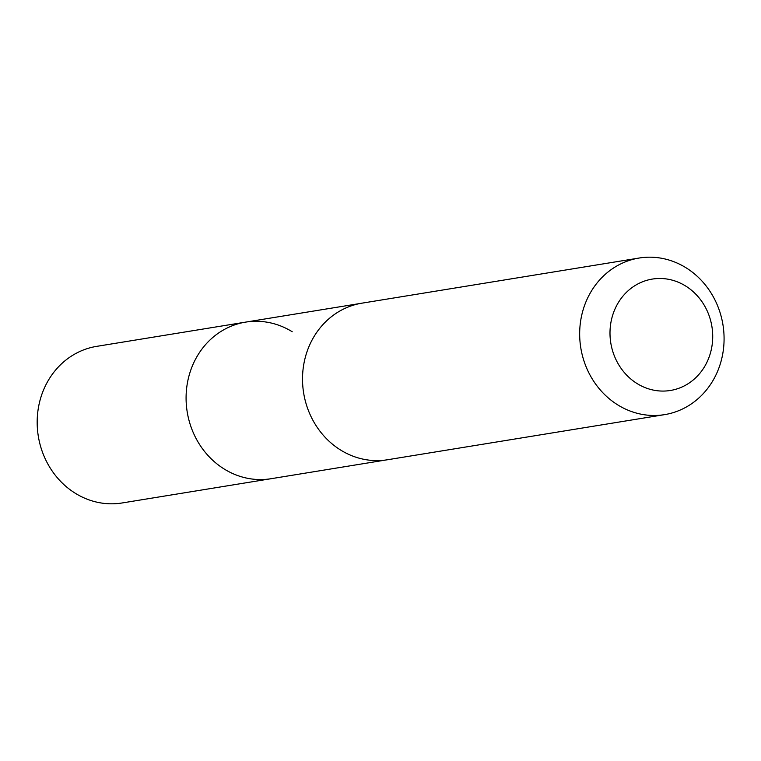 <?xml version="1.0" encoding="UTF-8"?>
<svg xmlns="http://www.w3.org/2000/svg" width="761" height="761" viewBox="0 0 761 761"><rect width="100%" height="100%" fill="white"/><g stroke="black" fill="none" stroke-linecap="round" stroke-linejoin="round"><path stroke-width="1.14" d="M386.122 459.967L271.04 478.717A79.325 72.01 -99.2 0 1 187.216 411.996A79.325 72.01 -99.2 0 1 245.537 322.131A79.325 72.01 -99.2 0 1 292.205 331.729M96.637 346.369A79.334 72.01 80.8 0 0 38.05 409.989A79.334 72.01 80.8 0 0 75.463 493.366A79.334 72.01 80.8 0 0 122.141 502.964L271.04 478.717A79.325 72.01 -99.2 0 1 187.216 411.996A79.325 72.01 -99.2 0 1 245.537 322.131L96.637 346.369M639.126 258.036L361.979 303.163A79.334 72.01 80.8 0 0 303.392 366.783A79.334 72.01 80.8 0 0 340.804 450.16A79.334 72.01 80.8 0 0 387.473 459.758L664.619 414.631A79.334 72.01 80.8 0 0 722.95 324.757A79.334 72.01 80.8 0 0 639.126 258.036A79.334 72.01 80.8 0 0 580.538 321.656A79.334 72.01 80.8 0 0 617.951 405.023A79.334 72.01 80.8 0 0 664.619 414.631M637.223 383.649A56.428 51.225 80.8 0 0 712.686 334.574A56.428 51.225 80.8 0 0 634.151 286.136A56.428 51.225 80.8 0 0 637.223 383.649M360.628 303.401L245.537 322.131"/></g></svg>
